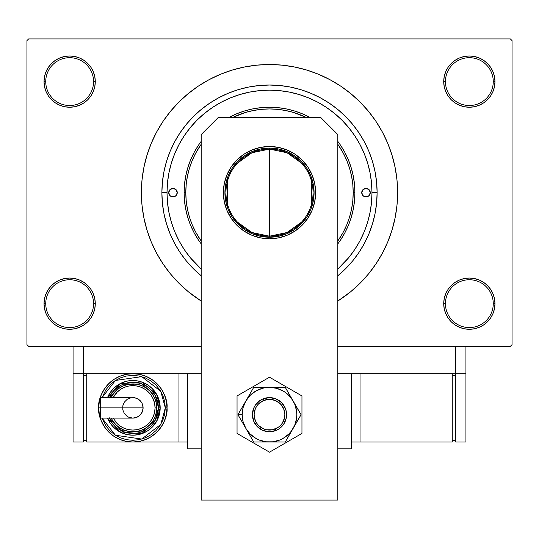 <?xml version="1.0" encoding="UTF-8"?>
<svg xmlns="http://www.w3.org/2000/svg" width="539" height="539" viewBox="0 0 539 539"><rect width="100%" height="100%" fill="white"/><g stroke="black" fill="none" stroke-linecap="round" stroke-linejoin="round"><path stroke-width="0.81" d="M494.479 308.658L494.97 303.659A25.623 25.623 0 0 1 469.348 329.282A25.623 25.623 0 0 1 443.725 303.659L445.436 303.659A23.911 23.911 0 0 0 469.348 327.577A23.911 23.911 0 0 0 493.259 303.659A23.911 23.911 0 0 0 469.348 279.748A23.911 23.911 0 0 0 445.436 303.659L443.725 303.659A25.623 25.623 0 0 1 469.348 278.043A25.623 25.623 0 0 1 494.97 303.659L493.259 303.659A23.911 23.911 0 0 1 469.348 327.577A23.911 23.911 0 0 1 445.436 303.659A23.911 23.911 0 0 1 469.348 279.748A23.911 23.911 0 0 1 493.259 303.659L494.97 303.659L494.479 298.667L493.017 293.856L490.652 289.43L487.465 285.542L483.584 282.355L479.151 279.99L474.347 278.535L469.348 278.043L464.349 278.535L459.545 279.99L455.111 282.355L451.231 285.542L448.044 289.43L445.679 293.856L444.217 298.667L443.725 303.659L444.217 308.658L445.679 313.469L448.044 317.895L451.231 321.776L455.111 324.963L459.545 327.335L464.349 328.79L469.348 329.282L474.347 328.79L479.151 327.335L483.584 324.963L487.465 321.776L490.652 317.895L493.017 313.469L494.479 308.658L494.97 303.659L494.479 298.667M44.521 298.667L44.03 303.659L45.741 303.659A23.911 23.911 0 0 0 69.652 327.577A23.911 23.911 0 0 0 93.564 303.659A23.911 23.911 0 0 0 69.652 279.748A23.911 23.911 0 0 0 45.741 303.659L44.03 303.659A25.623 25.623 0 0 1 69.652 278.043A25.623 25.623 0 0 1 95.275 303.659L93.564 303.659A23.911 23.911 0 0 1 69.652 327.577A23.911 23.911 0 0 1 45.741 303.659A23.911 23.911 0 0 1 69.652 279.748A23.911 23.911 0 0 1 93.564 303.659L95.275 303.659L94.783 298.667L93.321 293.856L90.956 289.43L87.769 285.542L83.889 282.355L79.455 279.99L74.651 278.535L69.652 278.043L64.653 278.535L59.849 279.99L55.416 282.355L51.535 285.542L48.348 289.43L45.983 293.856L44.521 298.667L44.03 303.659L44.521 308.658L45.983 313.469L48.348 317.895L51.535 321.776L55.416 324.963L59.849 327.335L64.653 328.79L69.652 329.282L74.651 328.79L79.455 327.335L83.889 324.963L87.769 321.776L90.956 317.895L93.321 313.469L94.783 308.658L95.275 303.659A25.623 25.623 0 0 1 69.652 329.282A25.623 25.623 0 0 1 44.03 303.659L44.521 308.658L45.983 313.469L48.348 317.895M44.521 76.612L44.03 81.611L45.741 81.611A23.911 23.911 0 0 0 69.652 105.523A23.911 23.911 0 0 0 93.564 81.611A23.911 23.911 0 0 0 69.652 57.693A23.911 23.911 0 0 0 45.741 81.611L44.03 81.611A25.623 25.623 0 0 1 69.652 55.989A25.623 25.623 0 0 1 95.275 81.611L93.564 81.611A23.911 23.911 0 0 1 69.652 105.523A23.911 23.911 0 0 1 45.741 81.611A23.911 23.911 0 0 1 69.652 57.693A23.911 23.911 0 0 1 93.564 81.611L95.275 81.611L94.783 76.612L93.321 71.802L90.956 67.375L87.769 63.494L83.889 60.307L79.455 57.936L74.651 56.48L69.652 55.989L64.653 56.48L59.849 57.936L55.416 60.307L51.535 63.494L48.348 67.375L45.983 71.802L44.521 76.612L44.03 81.611L44.521 86.611L45.983 91.414L48.348 95.841L51.535 99.728L55.416 102.915L59.849 105.28L64.653 106.735L69.652 107.227L74.651 106.735L79.455 105.28L83.889 102.915L87.769 99.728L90.956 95.841L93.321 91.414L94.783 86.611L95.275 81.611A25.623 25.623 0 0 1 69.652 107.227A25.623 25.623 0 0 1 44.03 81.611L44.521 86.611M494.479 86.611L494.97 81.611A25.623 25.623 0 0 1 469.348 107.227A25.623 25.623 0 0 1 443.725 81.611L445.436 81.611A23.911 23.911 0 0 0 469.348 105.523A23.911 23.911 0 0 0 493.259 81.611A23.911 23.911 0 0 0 469.348 57.693A23.911 23.911 0 0 0 445.436 81.611L443.725 81.611A25.623 25.623 0 0 1 469.348 55.989A25.623 25.623 0 0 1 494.97 81.611L493.259 81.611A23.911 23.911 0 0 1 469.348 105.523A23.911 23.911 0 0 1 445.436 81.611A23.911 23.911 0 0 1 469.348 57.693A23.911 23.911 0 0 1 493.259 81.611L494.97 81.611L494.479 76.612L493.017 71.802L490.652 67.375L487.465 63.494L483.584 60.307L479.151 57.936L474.347 56.48L469.348 55.989L464.349 56.48L459.545 57.936L455.111 60.307L451.231 63.494L448.044 67.375L445.679 71.802L444.217 76.612L443.725 81.611L444.217 86.611L445.679 91.414L448.044 95.841L451.231 99.728L455.111 102.915L459.545 105.28L464.349 106.735L469.348 107.227L474.347 106.735L479.151 105.28L483.584 102.915L487.465 99.728L490.652 95.841L493.017 91.414L494.479 86.611L494.97 81.611L494.479 76.612L493.017 71.802L490.652 67.375M369.309 169.361L370.03 172.696M367.12 161.424L367.814 163.694M201.236 275.82L193.407 268.725L186.319 260.903L180.026 252.42L174.596 243.365L170.081 233.818L166.524 223.874L163.957 213.626L162.407 203.183L161.889 192.639L167.016 192.639L161.889 192.639A107.611 107.611 0 0 1 269.5 85.027A107.611 107.611 0 0 1 377.111 192.639L371.984 192.639L377.111 192.639L376.593 203.183L375.043 213.626L372.476 223.874L368.919 233.818L364.404 243.365L358.974 252.42L352.681 260.903L345.593 268.725L337.764 275.82M368.528 273.906L376.02 263.807L382.481 253.027L387.858 241.661L392.089 229.823L395.148 217.628L396.994 205.191L397.607 192.639L396.994 180.08L395.148 167.642L392.089 155.448L387.858 143.61L382.481 132.244L376.02 121.464L368.528 111.364L360.086 102.053L350.768 93.604L340.675 86.119L329.888 79.657L318.522 74.281L306.684 70.043L294.489 66.991L282.059 65.145L269.5 64.525L256.941 65.145L244.511 66.991L232.316 70.043L220.478 74.281L209.112 79.657L198.325 86.119L188.232 93.604L178.914 102.053L170.472 111.364L162.98 121.464L156.519 132.244L151.142 143.61L146.911 155.448L143.852 167.642L142.006 180.08L141.393 192.639L142.006 205.191L143.852 217.628L146.911 229.823L151.142 241.661L156.519 253.027L162.98 263.807L170.472 273.906L178.914 283.224L188.232 291.666L201.175 301.005A128.107 128.107 0 0 1 269.5 64.525A128.107 128.107 0 0 1 337.825 301.005L350.768 291.666L360.086 283.224L368.528 273.906L376.02 263.807L380.446 256.692M510.339 346.361L337.825 346.361L455.684 346.361L455.684 373.695L337.825 373.695L351.489 373.695L351.489 448.852L337.825 448.852L351.489 448.852L351.489 373.695L337.825 373.695L455.684 373.695L455.684 346.361L337.825 346.361L510.339 346.361L512.05 344.657L512.05 40.614L512.05 344.657L510.339 346.361M201.175 346.361L28.661 346.361L26.95 344.657L26.95 40.614L28.661 38.909L510.339 38.909L28.661 38.909L26.95 40.614L26.95 344.657L28.661 346.361L201.175 346.361M198.244 239.714L197.53 238.622M192.719 230.038L191.534 227.492M187.707 217.217L187.491 216.483M185.214 206.424L184.803 203.627M198.487 240.084L194.181 232.895L190.597 225.315L187.774 217.426L185.739 209.3L184.506 201.007L184.095 192.639A85.405 85.405 0 0 0 201.175 243.877A85.405 85.405 0 0 1 184.095 192.639L185.8 192.639A83.7 83.7 0 0 1 201.175 144.29L195.684 153.184L192.174 160.609L189.405 168.336L187.41 176.307L186.204 184.432L185.8 192.639L186.204 200.838L187.41 208.964L189.405 216.934L192.174 224.662L195.684 232.087L201.175 240.98A83.7 83.7 0 0 1 185.8 192.639L184.095 192.639L184.459 184.769M184.736 182.209L185.551 176.947M186.157 173.976L186.878 171.004M186.885 170.998L187.363 169.226M188.293 166.187L189.021 164.045M189.027 164.024L189.903 161.68M191.102 158.756L191.736 157.327M191.756 157.28L193.211 154.242M194.572 151.648L197.463 146.756M198.675 144.903L201.175 141.393A85.405 85.405 0 0 0 184.095 192.639L184.506 184.264L185.739 175.977L187.774 167.845L190.597 159.955L194.181 152.375L198.487 145.186M230.254 116.781L234.869 114.571M237.436 113.48L243.298 111.351M245.056 110.805L252.508 108.939M254.738 108.514L260.303 107.726M263.227 107.463L268.2 107.241M271.353 107.248L276.157 107.49M279.31 107.793L284.154 108.494M287.132 109.073L288.257 109.316M288.345 109.336L292.306 110.333M294.772 111.054L302.184 113.729L308.793 116.808M308.86 116.842L309.319 117.084M340.311 240.381L337.825 243.877A85.405 85.405 0 0 0 337.825 141.393L339.422 143.596M340.911 145.793L344.744 152.227M345.506 153.682L347.81 158.554M310.828 98.853L307.156 97.316M301.752 95.356L298.087 94.217M292.192 92.695L288.783 91.98M281.412 90.842L279.33 90.619M250.763 91.879L246.97 92.654M179.891 142.902L178.032 146.413M196.344 264.413L201.175 269.022A102.484 102.484 0 0 1 269.5 90.148A102.484 102.484 0 0 1 371.984 192.639L371.984 192.639A102.484 102.484 0 0 1 337.825 269.022L348.72 257.649L354.716 249.57L359.884 240.946L364.182 231.858L367.571 222.385L370.017 212.629L371.492 202.684L371.984 192.639L371.492 182.593L370.017 172.642L367.571 162.886L364.182 153.413L359.884 144.324L354.716 135.7L348.72 127.622L341.969 120.17L334.517 113.412L326.439 107.423L317.815 102.248L308.719 97.95L299.253 94.561L289.497 92.122L279.546 90.646L269.5 90.148L259.454 90.646L249.503 92.122L239.747 94.561L230.281 97.95L221.185 102.248L212.561 107.423L204.483 113.412L197.031 120.17L190.28 127.622L184.284 135.7L179.116 144.324L174.818 153.413L171.429 162.886L168.983 172.642L167.508 182.593L167.016 192.639L167.508 202.684L168.983 212.629L171.429 222.385L174.818 231.858L179.116 240.946L184.284 249.57L190.28 257.649L201.175 269.022M347.823 226.683L346.179 230.247M344.569 233.367L342.09 237.632M201.175 275.773A107.611 107.611 0 0 1 161.889 192.639L162.407 182.088L163.957 171.645L166.524 161.397L170.081 151.452L174.596 141.905L180.026 132.85L186.319 124.368L193.407 116.545L201.236 109.451L209.718 103.158L218.773 97.734L228.32 93.22L238.265 89.656L248.506 87.096L258.949 85.546L269.5 85.027L280.051 85.546L290.494 87.096L300.735 89.656L310.68 93.22L320.227 97.734L329.282 103.158L337.764 109.451L345.593 116.545L352.681 124.368L358.974 132.85L364.404 141.905L368.919 151.452L372.476 161.397L375.043 171.645L376.593 182.088L377.111 192.639A107.611 107.611 0 0 1 337.825 275.773M510.339 38.909L512.05 40.614L510.339 38.909M269.5 64.525L261.125 64.801M170.472 111.364L162.98 121.464L158.554 128.578M483.584 60.307L479.151 57.936L474.347 56.48L469.348 55.989L464.349 56.48M455.111 102.915L459.545 105.28L464.349 106.735L469.348 107.227L474.347 106.735M483.584 102.915L487.465 99.728L490.652 95.841L493.017 91.414M83.889 60.307L79.455 57.936L74.651 56.48L69.652 55.989L64.653 56.48M45.983 91.414L48.348 95.841M55.416 102.915L59.849 105.28L64.653 106.735L69.652 107.227L74.651 106.735M83.889 102.915L87.769 99.728L90.956 95.841M83.889 282.355L79.455 279.99L74.651 278.535L69.652 278.043L64.653 278.535M55.416 282.355L51.535 285.542L48.348 289.43L45.983 293.856M55.416 324.963L59.849 327.335L64.653 328.79L69.652 329.282L74.651 328.79M493.017 293.856L490.652 289.43M483.584 282.355L479.151 279.99L474.347 278.535L469.348 278.043L464.349 278.535M455.111 282.355L451.231 285.542L448.044 289.43M455.111 324.963L459.545 327.335L464.349 328.79L469.348 329.282L474.347 328.79M376.02 121.464L368.528 111.364M244.511 66.991L232.316 70.043M162.98 263.807L170.472 273.906M218.773 97.734L228.32 93.22M364.404 141.905L368.919 151.452M174.596 243.365L170.081 233.818M365.698 227.99L365.57 228.327M301.564 222.115L287.011 232.518L269.5 236.19A43.558 43.558 0 0 0 313.058 192.639A43.558 43.558 0 0 0 269.5 149.081L269.5 148.057A44.582 44.582 0 0 1 314.082 192.639A44.582 44.582 0 0 1 269.5 237.214L269.5 149.081A43.558 43.558 0 0 1 313.058 192.639A43.558 43.558 0 0 1 269.5 236.19L251.989 232.518L237.436 222.115M237.436 163.155L251.989 152.753L269.5 149.081L287.011 152.753L301.564 163.155M311.643 181.636L311.643 203.634M269.5 148.057L278.198 148.912L286.559 151.446L294.267 155.569L301.025 161.114L306.57 167.865L310.686 175.573L313.226 183.94L314.082 192.639L313.226 201.33L310.686 209.698L306.57 217.406L301.025 224.157L294.267 229.702L286.559 233.825L278.198 236.358L269.5 237.214L260.802 236.358L252.441 233.825L244.733 229.702L237.975 224.157L232.43 217.406L228.314 209.698L225.774 201.33L224.918 192.639L225.774 183.94L228.314 175.573L232.43 167.865L237.975 161.114L244.733 155.569L252.441 151.446L260.802 148.912L269.5 148.057L269.5 236.19A43.558 43.558 0 0 1 225.942 192.639A43.558 43.558 0 0 1 269.5 149.081A43.558 43.558 0 0 0 225.942 192.639A43.558 43.558 0 0 0 269.5 236.19L269.5 237.214A44.582 44.582 0 0 1 224.918 192.639A44.582 44.582 0 0 1 269.5 148.057M227.357 203.634L227.357 181.636M361.736 192.639A4.272 4.272 0 0 1 366.008 188.367A4.272 4.272 0 0 1 370.28 192.639L369.026 195.657L366.008 196.903L362.99 195.657L361.736 192.639L362.99 189.613L366.008 188.367L369.026 189.613L370.28 192.639A4.272 4.272 0 0 1 366.008 196.903A4.272 4.272 0 0 1 361.736 192.639M168.72 192.639A4.272 4.272 0 0 1 172.992 188.367A4.272 4.272 0 0 1 177.264 192.639L176.01 195.657L172.992 196.903L169.974 195.657L168.72 192.639L169.974 189.613L172.992 188.367L176.01 189.613L177.264 192.639A4.272 4.272 0 0 1 172.992 196.903A4.272 4.272 0 0 1 168.72 192.639M340.513 145.186L344.819 152.375L348.403 159.955L351.226 167.845L353.261 175.977L354.494 184.264L354.905 192.639L353.2 192.639A83.7 83.7 0 0 1 337.825 240.98L343.316 232.087L346.826 224.662L349.595 216.934L351.59 208.964L352.796 200.838L353.2 192.639L352.796 184.432L351.59 176.307L349.595 168.336L346.826 160.609L343.316 153.184L337.825 144.29A83.7 83.7 0 0 1 353.2 192.639L354.905 192.639A85.405 85.405 0 0 1 337.825 243.877L340.48 240.131M198.52 145.139L201.175 141.393A85.405 85.405 0 0 0 184.095 192.639M228.934 117.482L236.816 113.729L244.706 110.906L252.838 108.871L261.132 107.645L269.5 107.227L277.868 107.645L286.162 108.871L294.294 110.906L302.184 113.729L310.066 117.482A85.405 85.405 0 0 0 228.934 117.482A85.405 85.405 0 0 1 310.066 117.482M340.513 240.084L344.819 232.895L348.403 225.315L351.226 217.426L353.261 209.3L354.494 201.007L354.905 192.639A85.405 85.405 0 0 0 337.825 141.393L340.48 145.139M201.175 243.877L198.52 240.131M171.429 222.385L174.818 231.858M365.55 156.883L364.182 153.413M239.747 94.561L230.281 97.95M306.334 117.482L293.795 112.543L285.832 110.549L277.706 109.343L269.5 108.939L261.294 109.343L253.168 110.549L245.205 112.543L232.666 117.482A83.7 83.7 0 0 1 306.334 117.482M176.543 190.26L176.01 189.613M362.457 195.01L362.99 195.657M187.511 448.852L187.511 373.695L201.175 373.695L187.511 373.695L187.511 448.852L201.175 448.852L187.511 448.852M223.382 192.639A46.118 46.118 0 0 1 269.5 146.514A46.118 46.118 0 0 1 315.618 192.639L314.736 183.637L312.108 174.986L307.843 167.016L302.109 160.022L295.123 154.289L287.146 150.031L278.495 147.403L269.5 146.514L260.505 147.403L251.854 150.031L243.877 154.289L236.891 160.022L231.157 167.016L226.892 174.986L224.264 183.637L223.382 192.639L224.264 201.633L226.892 210.284L231.157 218.255L236.891 225.248L243.877 230.982L251.854 235.247L260.505 237.867L269.5 238.757L278.495 237.867L287.146 235.247L295.123 230.982L302.109 225.248L307.843 218.255L312.108 210.284L314.736 201.633L315.618 192.639A46.118 46.118 0 0 1 269.5 238.757A46.118 46.118 0 0 1 223.382 192.639L224.264 201.633M320.745 117.482L337.825 134.561L337.825 500.091L201.175 500.091L201.175 134.561L218.255 117.482L320.745 117.482L218.255 117.482L201.175 134.561L201.175 500.091L337.825 500.091L337.825 134.561L320.745 117.482M226.892 210.284L231.157 218.255L236.891 225.248L243.877 230.982M260.505 237.867L269.5 238.757L278.495 237.867M295.123 230.982L302.109 225.248M307.843 218.255L312.108 210.284L314.736 201.633L315.618 192.639M302.109 160.022L295.123 154.289M278.495 147.403L269.5 146.514L260.505 147.403M243.877 154.289L236.891 160.022M226.892 174.986L224.264 183.637M237.045 395.949L237.045 433.423L269.5 452.16L301.955 433.423L301.955 395.949L269.5 377.212L237.045 395.949L237.045 433.423L269.5 452.16L301.955 433.423L301.955 395.949L269.5 377.212L237.045 395.949M278.986 428.889L276.035 430.472L269.5 431.773L262.965 430.472L257.42 426.767L253.721 421.222L252.42 414.686L253.721 408.151L255.297 405.2L260.014 400.484L262.965 398.907L269.5 397.607L276.035 398.907L281.58 402.613L285.279 408.151L286.249 411.358L286.249 418.021L283.703 424.18L278.986 428.889L276.035 430.472L275.368 428.896A15.375 15.375 0 0 1 255.291 420.561A15.375 15.375 0 0 1 263.632 400.484L262.978 398.9A17.08 17.08 0 0 0 253.714 421.208A17.08 17.08 0 0 0 276.022 430.472A17.08 17.08 0 0 1 253.714 421.208A17.08 17.08 0 0 1 262.978 398.9L262.978 398.9A17.08 17.08 0 0 1 285.286 408.164A17.08 17.08 0 0 1 276.022 430.472L276.022 430.472A17.08 17.08 0 0 0 285.286 408.164A17.08 17.08 0 0 0 262.978 398.9L263.632 400.484L258.639 403.805L256.726 406.136L255.304 408.791L254.125 414.673L255.291 420.561L256.712 423.216L258.619 425.547L263.605 428.889L266.488 429.765L272.485 429.772L278.03 427.481L280.361 425.567L282.274 423.243L284.572 417.698L284.875 414.7L283.709 408.818L280.381 403.826L275.395 400.49L269.513 399.318L263.632 400.484A15.375 15.375 0 0 1 283.709 408.818A15.375 15.375 0 0 1 275.368 428.896L276.022 430.472M243.736 424.719L245.831 428.35A27.327 27.327 0 0 1 242.173 414.686L237.942 414.686L253.721 442.02L237.942 414.686L253.721 387.359L237.942 414.686L243.736 424.719M269.5 442.02L285.279 442.02L253.721 442.02L273.064 441.785L279.957 439.939L283.164 438.355L288.823 434.016L291.181 431.328L301.058 414.686L285.279 442.02L294.752 425.15L296.598 418.257L296.827 414.686L296.598 411.122L294.752 404.23L285.279 387.359L301.058 414.686L291.181 398.051L286.135 393.005L283.164 391.018L276.574 388.289L269.5 387.359L253.721 387.359L285.279 387.359L265.936 387.595L262.426 388.289L255.836 391.018L250.177 395.363L245.831 401.023L243.102 407.612L242.173 414.686L243.102 421.761L245.831 428.35L250.177 434.016L255.836 438.355L259.043 439.939L265.936 441.785L285.279 442.02L301.058 414.686L285.279 387.359L253.721 387.359L237.942 414.686L242.173 414.686A27.327 27.327 0 0 1 293.169 401.023A27.327 27.327 0 0 1 269.5 442.02A27.327 27.327 0 0 1 245.831 428.35L253.721 442.02L269.5 442.02M272.815 431.443L269.493 431.773M260.014 428.889L257.42 426.767M260.014 400.484L262.965 398.907M266.165 397.937L269.507 397.607M278.986 400.484L281.58 402.613M465.932 373.695L465.932 346.361L465.932 373.695L455.684 373.695L465.932 373.695L465.932 442.02L455.684 442.02L455.684 373.695L455.684 442.02L465.932 442.02L465.932 373.695M201.175 373.695L83.316 373.695L83.316 346.361L83.316 373.695L73.068 373.695L73.068 346.361L73.068 442.02L83.316 442.02L73.068 442.02L73.068 373.695L83.316 373.695L83.316 442.02L83.316 373.695L201.175 373.695M452.268 442.02L452.268 373.695L452.268 442.02L360.032 442.02L360.032 373.695L360.032 442.02L351.489 442.02L452.268 442.02M452.268 375.4L455.684 375.4L452.268 375.4M455.684 440.309L452.268 440.309L455.684 440.309M100.375 398.388L100.375 407.855L98.691 407.855L100.395 407.855L100.375 397.607L100.375 398.388L100.375 397.607L134.851 397.802L138.543 399.332L141.373 402.161L142.323 403.933L143.098 407.855A10.248 10.248 0 0 0 132.85 397.607A10.248 10.248 0 0 1 143.098 407.855A10.248 10.248 0 0 1 132.85 418.102A10.248 10.248 0 0 0 143.098 407.855L100.375 407.855L100.375 418.102L132.85 418.102L128.929 417.327L127.157 416.377L124.334 413.548L122.798 409.856L122.798 405.854L124.334 402.161L127.157 399.332L130.856 397.802M98.691 407.855C97.316 417.846 107.564 441.549 132.85 442.02C158.136 441.549 168.39 417.846 167.016 407.855L165.305 407.855L160.77 424.402L141.73 439.069L115.447 435.249L102.06 418.102L105.866 425.884L109.902 430.802L114.82 434.838L120.433 437.836L126.524 439.689L132.85 440.309L139.183 439.689L145.274 437.836L150.88 434.838L155.798 430.802L159.834 425.884L162.839 420.279L164.685 414.188L165.305 407.855L164.685 401.521L162.839 395.437L159.834 389.825L155.798 384.907L150.88 380.871L145.274 377.873L139.183 376.027L132.85 375.4L126.524 376.027L120.433 377.873L114.82 380.871L109.902 384.907L105.866 389.825L102.06 397.607L115.447 380.467L141.73 376.64L160.77 391.307L165.305 407.855L167.016 407.855A34.159 34.159 0 0 1 132.85 442.02A34.159 34.159 0 0 1 98.691 407.855L99.344 414.518L101.292 420.932L104.445 426.834L108.696 432.015L113.87 436.26L119.779 439.42L126.187 441.36L132.85 442.02L139.52 441.36L145.928 439.42L151.83 436.26L157.011 432.015L161.255 426.834L164.415 420.932L166.356 414.518L167.016 407.855L166.356 401.191L164.415 394.784L161.255 388.875L157.011 383.701L151.83 379.449L145.928 376.296L139.52 374.349L132.85 373.695L126.187 374.349L119.779 376.296L113.87 379.449L108.696 383.701L104.445 388.875L101.292 394.784L99.344 401.191L98.691 407.855A34.159 34.159 0 0 1 132.85 373.695A34.159 34.159 0 0 1 167.016 407.855C168.39 397.863 158.136 374.16 132.85 373.695C107.564 374.16 97.316 397.863 98.691 407.855M107.517 397.607A27.327 27.327 0 0 1 160.184 407.855L156.606 394.339L141.528 381.942L119.739 383.883L107.517 397.607L110.131 392.675L113.527 388.531L117.67 385.129L122.393 382.609L127.521 381.053L132.85 380.527L138.186 381.053L143.313 382.609L148.036 385.129L152.18 388.531L155.576 392.675L158.102 397.398L159.659 402.525L160.184 407.855A27.327 27.327 0 0 1 107.517 418.102L119.739 431.833L141.528 433.774L156.606 421.377L160.184 407.855L158.473 407.855L155.212 420.366L141.447 431.995L121.181 430.668L109.37 418.102M113.156 418.102L117.152 423.56L120.514 426.322L124.354 428.37L128.518 429.637L132.85 430.061L137.182 429.637L141.353 428.37L145.186 426.322L148.555 423.56L151.318 420.191L153.366 416.351L154.632 412.187L155.057 407.855L156.768 407.855A23.911 23.911 0 0 0 111.243 397.607L112.968 394.568L115.946 390.943L119.564 387.972L123.7 385.762L128.188 384.401L132.85 383.943L137.519 384.401L142.006 385.762L146.136 387.972L149.761 390.943L152.732 394.568L154.942 398.705L156.303 403.192L156.768 407.855A23.911 23.911 0 0 1 111.243 418.102A23.911 23.911 0 0 0 156.768 407.855L155.057 407.855A22.207 22.207 0 0 1 114.908 420.932M178.968 373.695L178.968 442.02L86.732 442.02L86.732 373.695L86.732 442.02L178.968 442.02L178.968 373.695M187.511 442.02L178.968 442.02L187.511 442.02M83.316 440.309L86.732 440.309L83.316 440.309M83.316 375.4L86.732 375.4L83.316 375.4M109.181 417.658L111.546 422.091L114.733 425.972L118.62 429.159L123.047 431.53L127.851 432.985L132.85 433.477L137.849 432.985L142.66 431.53L147.086 429.159L150.967 425.972L154.154 422.091L156.526 417.658L157.981 412.854L158.473 407.855L160.184 407.855L159.659 413.191L158.102 418.318L155.576 423.041L152.18 427.178L148.036 430.58L143.313 433.107L138.186 434.663L132.85 435.189L127.521 434.663L122.393 433.107L117.67 430.58L113.527 427.178L110.131 423.041L107.517 418.102M109.37 397.607L121.181 385.048L141.447 383.721L155.212 395.343L158.473 407.855L157.981 402.855L156.526 398.051L154.154 393.618L150.967 389.737L147.086 386.551L142.66 384.186L137.849 382.724L132.85 382.232L127.851 382.724L123.047 384.186L118.62 386.551L114.733 389.737L111.546 393.618L109.181 398.051M113.769 393.443A23.911 23.911 0 0 1 156.768 407.855L156.303 412.524L154.942 417.004L152.732 421.141L149.761 424.766L146.136 427.737L142.006 429.947L137.519 431.308L132.85 431.773L128.188 431.308L123.7 429.947L119.564 427.737L115.946 424.766L112.968 421.141L111.243 418.102M155.057 407.855L154.632 403.522L153.366 399.359L151.318 395.518L148.555 392.156L145.186 389.394L141.353 387.339L137.182 386.079L132.85 385.648L128.518 386.079L124.354 387.339L120.514 389.394L117.152 392.156L113.156 397.607A22.207 22.207 0 0 1 155.057 407.855M100.375 417.327L100.375 407.855L143.098 407.855L142.323 411.776L140.1 415.104L136.771 417.327L132.85 418.102"/></g></svg>
